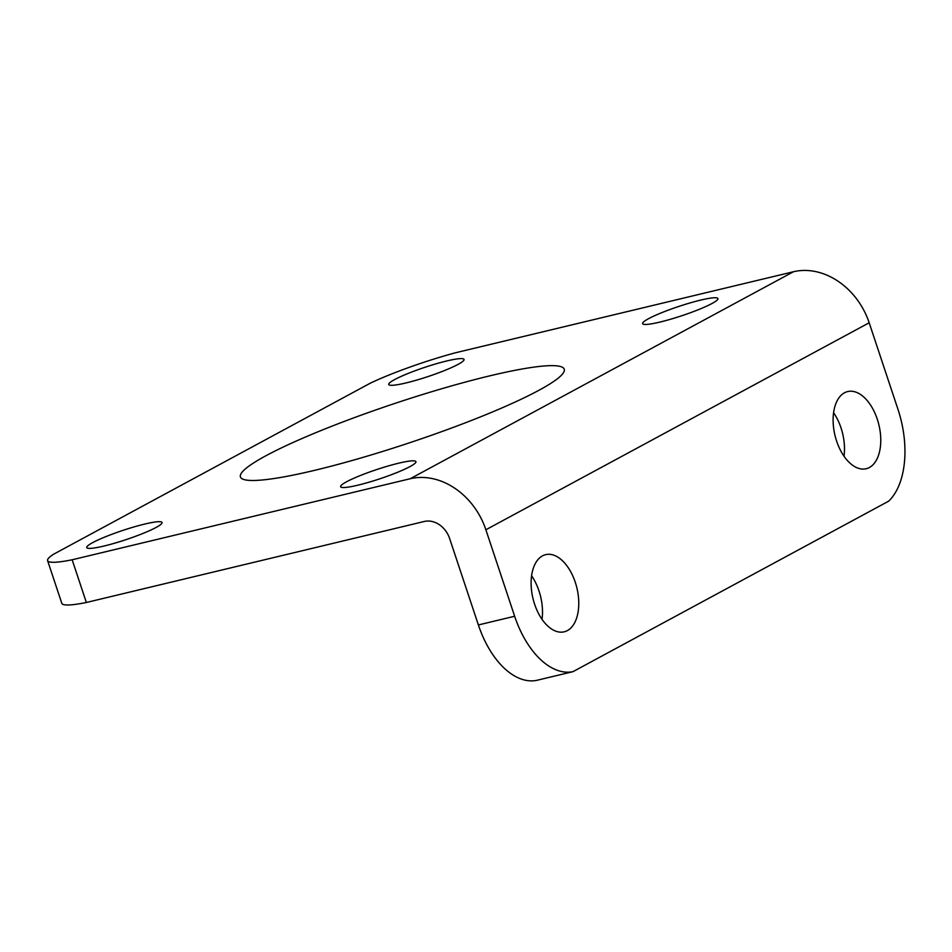<?xml version="1.0" encoding="UTF-8"?>
<svg xmlns="http://www.w3.org/2000/svg" width="952" height="952" viewBox="0 0 952 952"><rect width="100%" height="100%" fill="white"/><g stroke="black" fill="none" stroke-linecap="round" stroke-linejoin="round"><path stroke-width="1.43" d="M869.176 322.776L897.95 409.253A79.373 45.16 -103.5 0 1 888.644 501.18L572.961 671.672A79.373 45.16 -103.5 0 1 514.651 616.253L485.877 529.764A68.032 55.311 61.6 0 0 410.169 478.749L72.15 559.776A79.373 9.758 161.6 0 1 47.6 560.621A79.373 9.758 161.6 0 1 53.502 554.266L370.352 383.156A79.373 9.758 161.6 0 1 455.449 352.775L793.468 271.748A68.032 55.311 61.6 0 1 869.176 322.776L485.877 529.764M572.961 671.672L536.69 680.359A79.373 45.16 76.5 0 1 478.38 624.952L449.606 538.463A22.681 18.433 61.6 0 0 424.378 521.458L86.358 602.485L72.15 559.776M406.064 382.93A39.687 4.879 161.6 0 1 388.737 384.477A39.687 4.879 161.6 0 1 407.635 373.636A39.687 4.879 161.6 0 1 446.714 360.975A39.687 4.879 161.6 0 1 464.052 359.428A39.687 4.879 161.6 0 1 445.155 370.28A39.687 4.879 161.6 0 1 406.064 382.93M357.952 485.163A39.687 4.879 161.6 0 1 340.626 486.71A39.687 4.879 161.6 0 1 359.523 475.857A39.687 4.879 161.6 0 1 398.602 463.207A39.687 4.879 161.6 0 1 415.941 461.66A39.687 4.879 161.6 0 1 397.043 472.501A39.687 4.879 161.6 0 1 357.952 485.163M659.95 322.073A39.687 4.879 161.6 0 1 642.624 323.62A39.687 4.879 161.6 0 1 661.521 312.768A39.687 4.879 161.6 0 1 700.601 300.118A39.687 4.879 161.6 0 1 717.927 298.571A39.687 4.879 161.6 0 1 699.03 309.424A39.687 4.879 161.6 0 1 659.95 322.073M104.077 546.02A39.687 4.879 161.6 0 1 86.739 547.567A39.687 4.879 161.6 0 1 105.636 536.714A39.687 4.879 161.6 0 1 144.728 524.064A39.687 4.879 161.6 0 1 162.054 522.517A39.687 4.879 161.6 0 1 143.157 533.358A39.687 4.879 161.6 0 1 104.077 546.02M314.933 470.264A170.646 20.992 161.6 0 1 240.416 476.928A170.646 20.992 161.6 0 1 321.669 430.28A170.646 20.992 161.6 0 1 489.745 375.862A170.646 20.992 161.6 0 1 564.25 369.209A170.646 20.992 161.6 0 1 482.997 415.857A170.646 20.992 161.6 0 1 314.933 470.264M47.6 560.621L61.809 603.33A79.373 9.758 -18.4 0 0 86.358 602.485M877.268 419.166A39.687 22.574 -103.5 0 1 866.189 468.729A39.687 22.574 -103.5 0 1 836.618 441.121A39.687 22.574 -103.5 0 1 847.685 391.558A39.687 22.574 -103.5 0 1 877.268 419.166M575.27 582.255A39.687 22.574 -103.5 0 1 564.203 631.819A39.687 22.574 -103.5 0 1 534.619 604.211A39.687 22.574 -103.5 0 1 545.698 554.635A39.687 22.574 -103.5 0 1 575.27 582.255M844.019 456.246A39.687 22.574 76.5 0 0 833.595 412.728M542.033 619.336A39.687 22.574 76.5 0 0 531.597 575.817M478.38 624.952L514.651 616.253M793.468 271.748L410.169 478.749"/></g></svg>
